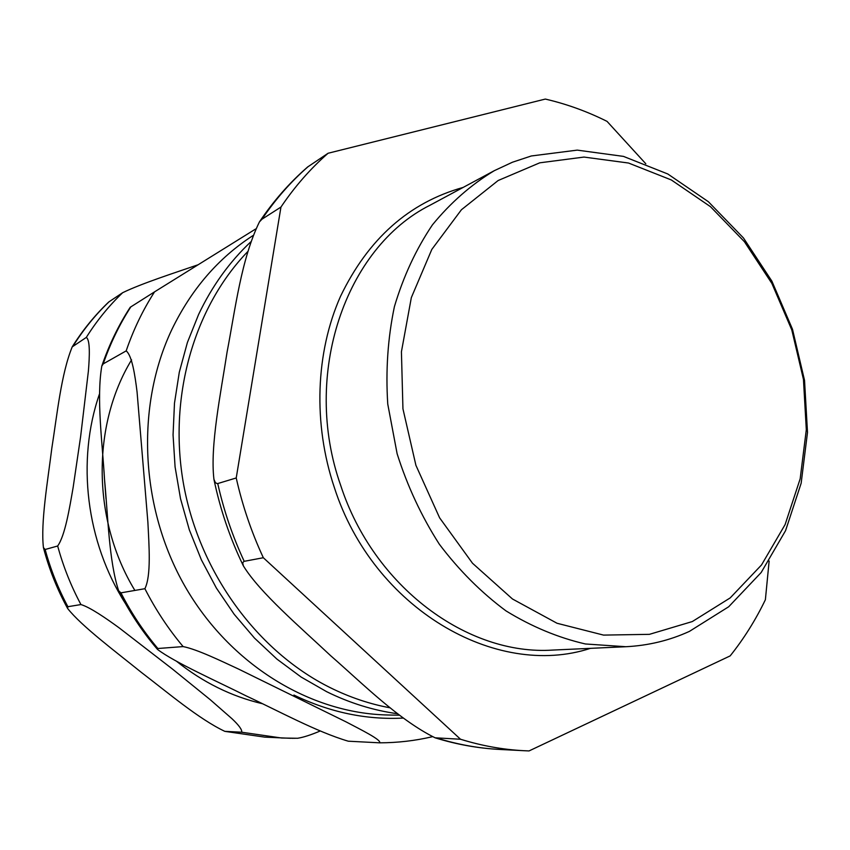 <?xml version="1.0" encoding="UTF-8"?>
<svg xmlns="http://www.w3.org/2000/svg" width="850" height="850" viewBox="0 0 850 850"><rect width="100%" height="100%" fill="white"/><g stroke="black" fill="none" stroke-linecap="round" stroke-linejoin="round"><path stroke-width="1.27" d="M692.293 621.562L649.411 634.344L603.543 635.099L557.037 623.263L512.476 598.995L472.504 563.242L439.609 517.831L415.916 465.322L402.942 408.829L401.423 351.783L411.336 297.606L431.821 249.411L461.412 209.759L498.142 180.519L539.771 162.817L583.992 157.069L628.522 163.03L671.298 179.945L710.451 206.656L744.419 241.708L771.874 283.422L791.807 329.959L803.452 379.397L806.31 429.696L800.169 478.805L785.102 524.588L761.515 564.963L730.192 597.911L692.293 621.562M263.33 557.727L243.844 561.393L242.707 562.859L243.387 565.898C259.76 592.631 300.475 627.343 330.501 655.562C362.78 683.719 398.257 719.504 435.083 737.8L460.519 739.245L263.33 557.727C251.472 532.196 242.431 505.612 236.226 477.966L217.387 483.661L215.411 482.736L213.934 479.294C209.961 445.878 220.734 393.592 227.088 352.038C235.259 309.421 241.283 258.942 259.431 221.914C273.413 201.089 289.478 182.782 307.604 167.004M236.226 477.966L280.957 207.06L261.991 219.194L259.431 221.914M307.647 166.972L328.079 153.255L545.317 99.067C566.599 104.008 587.18 111.446 607.049 121.38L645.809 163.774M769.133 561.032L765.383 599.728C755.639 619.958 743.909 638.679 730.171 655.892L529.04 750.933L523.993 750.709C502.86 749.615 481.695 745.79 460.519 739.245M280.957 207.06C294.748 186.575 310.462 168.64 328.079 153.255M689.424 631.38C669.481 640.486 648.284 645.596 625.834 646.722L585.406 643.971C558.131 637.681 531.664 626.652 506.005 610.895C481.291 592.567 459.074 570.339 439.333 544.223C421.451 516.279 407.384 486.104 397.12 453.719L387.759 404.101C385.603 370.579 387.812 338.109 394.4 306.68C403.378 276.462 416.054 249.188 432.427 224.867C450.606 202.661 471.229 184.599 494.296 170.68L512.476 162.212L531.314 155.975L577.246 150.121L623.464 156.389L667.792 173.984L708.347 201.694L743.484 237.989L771.885 281.138L792.497 329.269L804.536 380.386L807.5 432.416L801.157 483.225L785.57 530.644L761.164 572.518L728.716 606.741L689.424 631.38M297.256 738.278L297.553 738.278C303.365 737.375 310.941 734.931 320.291 730.957M80.941 604.562C90.111 607.272 106.218 618.418 119.159 627.863L172.476 669.067L210.067 699.55L232.008 718.749C238.999 725.337 242.229 729.831 241.697 732.222L224.804 731.34C198.879 719.058 167.461 692.325 141.089 672.191C116.057 651.929 81.504 626.142 67.607 608.441L67.894 606.698L80.941 604.562C70.996 585.979 63.24 566.461 57.672 545.997L45.146 549.493L43.435 547.612C40.534 522.761 47.77 480.749 51.85 448.078C57.078 414.874 61.2 373.713 72.218 346.874L86.296 337.429C90.27 339.83 89.579 356.458 88.4 370.983L80.623 436.581L73.164 487.284C69.456 508.81 65.014 535.649 57.672 545.997M197.944 264.817C173.814 273.126 141.536 283.507 122.644 292.708L108.757 301.984M399.574 715.222L388.142 714.999C310.558 713.596 230.031 664.859 184.949 586.277C140.006 507.684 135.49 406.109 171.902 329.418C191.399 289.223 218.386 257.964 252.886 235.631M348.266 741.2C316.349 731.765 278.279 710.823 246.288 695.959C216.984 681.243 174.771 662.511 157.505 649.421L157.866 648.508L183.122 646.584C197.232 649.347 221.202 661.045 238.563 669.067L345.897 721.799C360.527 729.481 381.746 739.978 379.652 742.826L348.266 741.2M126.172 350.891C132.048 355.598 135.001 375.158 137.073 392.031L147.879 522.176C149.079 546.168 151.289 575.737 144.893 588.699L120.934 592.843L118.681 590.846C108.917 561.393 107.993 515.833 104.529 479.517C102.414 442.691 96.294 398.873 101.787 366.116L103.211 363.896L126.172 350.891C133.429 329.672 142.896 309.995 154.551 291.858L130.231 307.264C118.479 325.359 109.002 344.962 101.798 366.074M255.574 229.032L154.551 291.858M523.993 750.709L499.683 749.445C478.911 748.351 458.118 744.621 437.336 738.236M244.194 561.298C232.602 536.424 223.794 510.521 217.749 483.586M261.991 219.194C275.549 199.144 290.987 181.571 308.306 166.483M590.474 648.338C495.933 679.309 373.267 608.579 334.369 487.613C312.917 423.725 315.584 352.591 340.489 296.395C368.178 238.871 409.052 202.555 463.123 187.436M625.834 646.722L552.851 650.069C467.627 655.86 373.745 586.861 340.733 485.541C301.378 374.499 345.599 247.499 429.941 205.275L494.296 170.68M131.58 359.858C91.534 425.659 92.183 520.359 134.884 590.431M106.016 498.759L104.401 477.849M262.108 703.641C231.285 696.373 202.768 682.242 176.534 661.268M125.449 603.564C86.126 542.045 76.319 460.753 99.461 393.996M291.04 738.31L264.764 737.131L225.516 731.457M67.894 606.698C58.161 588.561 50.575 569.489 45.146 549.493M73.408 345.536C83.693 329.216 95.604 314.606 109.129 301.707M86.296 337.429C96.762 320.758 108.885 305.851 122.644 292.708M295.269 738.299L291.943 738.31M297.585 738.278L281.658 738.023L241.697 732.222M390.331 707.869C369.824 704.087 349.764 697.34 330.183 687.639C258.007 651.78 200.324 573.878 183.887 485.998C167.631 398.076 193.704 307.541 247.754 251.579M250.708 241.921C229.373 262.023 212.001 286.206 198.602 314.468L187.393 342.507L179.297 372.215L174.484 403.155L173.06 434.881L175.079 466.894L180.529 498.716L189.327 529.837L201.344 559.768L216.389 588.072L234.196 614.306L254.49 638.084L276.909 659.09L301.112 677.036L326.697 691.709C349.817 703.099 373.479 710.441 397.672 713.745M183.122 646.584C168.332 628.957 155.593 609.662 144.893 588.699M403.261 718.069C366.254 720.014 329.8 712.343 293.919 695.056M157.866 648.508C143.576 631.561 131.261 612.999 120.934 592.843M103.211 363.896C110.287 343.421 119.489 324.424 130.815 306.892M499.683 749.445C478.051 748.308 456.503 744.43 435.041 737.8M243.376 565.898C230.042 538.326 220.224 509.458 213.924 479.304M264.764 737.131L224.761 731.34M67.618 608.451C57.088 589.209 49.024 568.926 43.424 547.591M72.207 346.874C82.673 330.183 94.849 315.223 108.736 301.994M379.663 742.826C397.577 742.783 415.087 740.764 432.183 736.759M157.505 649.421C142.333 631.656 129.391 612.128 118.681 590.856"/></g></svg>
